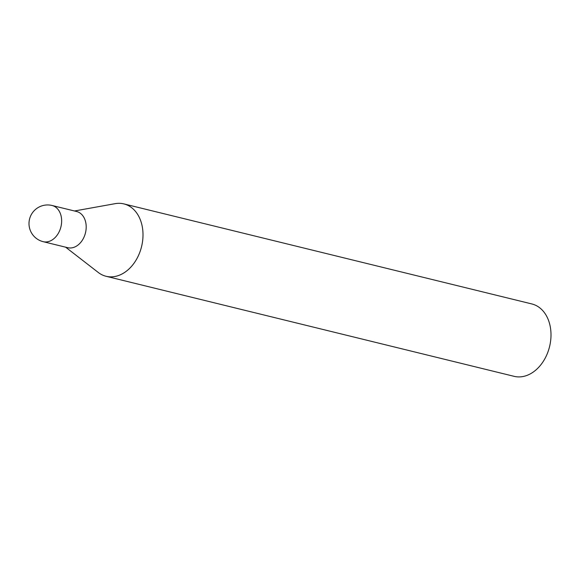 <?xml version="1.0" encoding="UTF-8"?>
<svg xmlns="http://www.w3.org/2000/svg" width="580" height="580" viewBox="0 0 580 580"><rect width="100%" height="100%" fill="white"/><g stroke="black" fill="none" stroke-linecap="round" stroke-linejoin="round"><path stroke-width="0.87" d="M65.62 247.174L98.274 272.469A37.265 27.383 -76.2 0 0 127.723 270.113A37.265 27.383 -76.2 0 0 143.006 234.414A37.265 27.383 -76.2 0 0 123.844 203.899A37.265 27.383 -76.2 0 0 114.978 203.696M67.628 247.667A18.633 13.695 -76.2 0 0 86.195 226.758A18.633 13.695 -76.2 0 0 76.502 211.475M98.143 272.368A37.265 27.383 -76.2 0 0 106.097 276.283L514.09 376.333A37.265 27.383 -76.2 0 0 551 334.464A37.265 27.383 -76.2 0 0 531.838 303.949L123.844 203.899M106.097 276.283A37.265 27.383 -76.2 0 0 143.006 234.414A37.265 27.383 -76.2 0 0 115.144 203.667L74.494 210.982M43.195 241.679L67.737 247.696A18.633 13.695 -76.2 0 0 86.195 226.758A18.633 13.695 -76.2 0 0 76.611 211.504L52.069 205.487A18.633 18.633 0 0 0 29 223.742A18.633 18.633 0 0 0 43.195 241.679L43.195 241.679A18.633 13.695 -76.2 0 0 61.647 220.741A18.633 13.695 -76.2 0 0 52.069 205.487"/></g></svg>

